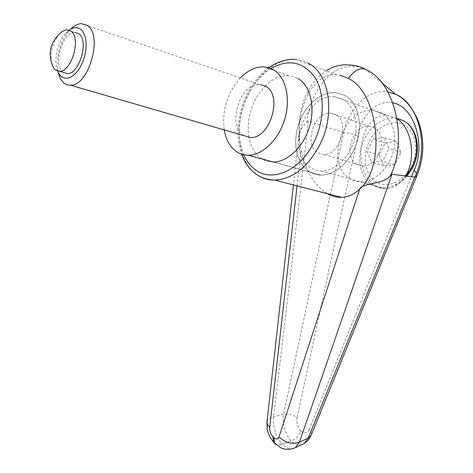 <?xml version="1.0" encoding="UTF-8"?>
<svg xmlns="http://www.w3.org/2000/svg" width="473" height="473" viewBox="0 0 473 473"><rect width="100%" height="100%" fill="white"/><g stroke="black" fill="none" stroke-linecap="round" stroke-linejoin="round"><path stroke-width="0.35" stroke-dasharray="2.37 1.77" d="M302.099 444.549C298.558 445.501 294.892 444.336 291.114 441.049C284.947 433.274 282.446 424.322 283.599 414.182L343.587 132.653C349.21 107.3 368.573 88.652 387.848 91.886M343.587 132.653L308.361 121.118L306.888 122.235C302.507 126.326 299.852 130.572 298.93 134.976L293.426 184.931M367.716 70.388L364.6 68.857M382.355 83.343L364.89 68.999C337.456 56.926 311.098 86.116 306.912 122.247M308.361 121.118C295.643 232.107 284.031 330.621 273.524 416.666C272.832 426.847 275.528 435.84 281.606 443.644C278.603 444.638 276.226 444.472 274.476 443.16M266.985 421.875C267.535 419.409 269.716 417.671 273.524 416.666L283.599 414.182C288.619 413.662 293.094 414.803 297.038 417.6C296.275 422.667 297.535 427.113 300.816 430.927C299.019 435.704 295.785 439.074 291.114 441.049L281.606 443.644L282.6 444.65C279.774 445.59 277.485 445.495 275.741 444.366M327.452 193.699L324.644 191.932C312.872 183.098 305.026 169.044 301.1 149.77C293.408 113.55 310.986 72.606 336.445 74.728L339.821 75.154M273.193 162.014L321.025 175.122C316.402 175.045 312.221 173.727 308.467 171.161L303.802 166.957L300.077 161.488L297.428 154.973L295.938 147.665L295.655 139.848L296.583 131.813L298.688 123.849L301.898 116.257L306.09 109.316L311.122 103.297L316.809 98.431L322.953 94.925L329.303 92.939L335.623 92.572L345.231 95.564C357.582 102.653 362.915 122.98 356.985 142.06C351.155 161.175 335.298 175.377 321.025 175.122C316.402 175.045 312.221 173.727 308.467 171.161L303.802 166.957L300.077 161.488L297.428 154.973L295.938 147.665L295.655 139.848L296.583 131.813L298.688 123.849L301.898 116.257L306.09 109.316L311.122 103.297L316.809 98.431L322.953 94.925L329.303 92.939L335.623 92.572L345.231 95.564C357.582 102.653 362.915 122.98 356.985 142.06C351.155 161.175 335.298 175.377 321.025 175.122L273.193 162.014C268.575 161.997 264.407 160.672 260.688 158.041C254.61 153.542 250.684 146.671 248.91 137.424M248.845 137.058C246.433 117.712 251.813 100.731 264.992 86.11M265.128 85.974C272.495 78.796 280.276 75.361 288.465 75.656L293.431 76.561L298.055 78.619M310.27 167.46C285.154 152.377 305.091 93.128 334.577 96.687L343.351 99.425C354.454 105.857 359.196 124.168 353.839 141.309C348.571 158.485 334.299 171.25 321.433 170.978L315.568 170.044L310.27 167.46M397.007 118.8L395.73 118.002L387.304 115.371C359.734 112.308 350.351 171.214 375.237 185.558L380.398 188.035L385.844 188.898C393.631 188.733 400.182 184.417 405.503 175.944M297.062 185.865L301.1 149.77L298.989 138.004L298.93 134.976M288.879 441.817L282.6 444.65C286.431 448.014 290.085 449.279 293.556 448.439M392.761 102.866C377.212 99.271 361.638 114.75 358.02 135.686L351.208 133.617L343.67 132.671M416.973 175.572L416.547 173.071M300.816 430.927C304.411 433.806 307.214 433.274 309.23 429.33C311.151 431.577 311.748 433.676 311.015 435.627M240.532 77.755C227.33 92.791 221.884 110.174 224.208 129.898M382.013 113.136L373.244 110.392C343.818 106.573 324.247 163.569 349.435 178.368L354.738 180.917L360.597 181.874C373.434 182.259 387.57 170.097 392.708 153.619C397.935 137.164 393.11 119.474 382.013 113.136M356.571 164.09C342.446 156.09 353.213 124.222 369.496 126.226L374.663 127.846C389.119 135.26 378.654 167.655 362.472 165.94L356.571 164.09M335.889 114.779L330.716 113.159C314.397 111.285 303.412 144.431 317.507 152.572L323.42 154.429C339.632 156.037 350.351 122.288 335.889 114.779M243.802 135.591L243.305 135.26C226.632 125.138 240.284 82.592 259.807 84.531L260.511 84.578M59.823 33.542C52.485 42.381 49.766 52.414 51.663 63.642M63.246 72.369L63.057 72.221C52.722 65.286 62.383 31.904 74.687 32.401L74.994 32.395M58.096 72.393C55.867 57.316 59.468 43.51 68.904 30.987L70.4 29.367M57.523 71.062C53.467 61.177 57.375 42.765 65.475 33.666L69.212 30.16M396.149 141.486L385.217 142.87L379.092 155.014L383.745 165.922L394.683 164.758L400.962 152.466L396.149 141.486L384.153 137.525L388.96 148.617L382.645 161.074L371.683 162.292L367.048 151.271L373.203 138.961L384.153 137.525M400.962 152.466L388.96 148.617M385.217 142.87L373.203 138.961M379.092 155.014L367.048 151.271M383.745 165.922L371.683 162.292M394.683 164.758L382.645 161.074M308.715 63.417L302.614 60.763L296.11 59.545C277.71 57.96 257.436 74.113 247.196 96.918C233.828 125.203 237.706 161.068 256.443 174.283L259.712 176.382M243.713 154.748C236.825 137.211 237.795 118.132 246.622 97.521C252.623 84.655 260.724 74.971 270.911 68.473M309.23 429.33L411.457 176.701M358.02 135.686L297.038 417.6M396.93 118.362L395.026 118.108C382.273 117.931 372.109 124.825 364.517 138.79C356.009 155.28 359.131 176.731 371.512 184.517L376.81 187.042L382.663 188.012C391.266 188.047 399.088 184.05 406.13 176.021M411.25 166.91C419.456 151.673 415.986 131.553 404.362 125.304C393.051 118.392 376.591 126.202 369.448 141.12C361.993 155.877 364.772 174.655 375.722 181.738C386.547 189.034 403.368 182.359 411.25 166.91M268.841 67.722C259.133 74.793 251.447 84.454 245.783 96.705C237.032 116.89 235.637 136.047 241.608 154.168M288.465 75.656L263.999 66.882M334.577 96.687L387.304 115.371M321.433 170.978L385.844 188.898M296.11 59.545L336.445 74.728M326.878 70.27L321.037 74.444L314.019 81.711L310.643 86.435L305.588 95.978L302.685 103.942L300.142 114.809L299.173 122.43L299.001 138.004M303.985 443.65L304.387 443.42M404.929 121.573L400.182 119.261L395.026 118.108L373.244 110.392M369.496 126.226L330.716 113.159M66.947 29.823L74.687 32.401M81.433 23.65L259.807 84.531M65.475 33.666L68.904 30.987M362.472 165.94L323.42 154.429M406.993 176.133C400.938 183.595 392.832 187.556 382.663 188.012L360.597 181.874"/><path stroke-width="0.71" d="M387.848 91.886L395.54 94.198L397.905 95.386C419.858 106.324 429.129 148.581 414.786 177.133L308.225 438.128L299.433 442.208L391.94 174.265L414.786 177.133M275.741 444.366L274.571 443.195L273.832 437.566L272.832 436.561C270.574 433.978 269.539 430.962 269.722 427.515L297.062 185.865M339.821 75.154L348.447 78.412C379.104 93.163 386.092 166.916 359.646 189.082C354.129 194.326 348.134 197.087 341.666 197.359C336.811 197.519 332.07 196.301 327.452 193.699M248.91 137.424L248.845 137.058M405.503 175.944C416.506 158.721 411.906 127.917 397.007 118.8M298.055 78.619C310.359 85.808 315.55 106.969 309.454 126.995C303.459 147.056 287.454 162.103 273.193 162.014L248.378 155.215C262.61 155.209 278.668 139.718 284.746 119.166C290.925 98.644 285.822 77.058 273.56 69.821L268.954 67.757L263.999 66.882C255.769 66.652 247.947 70.276 240.532 77.755M293.556 448.439L295.542 447.559L299.433 442.208C292.007 444.608 285.207 442.823 279.04 436.851L359.646 189.082C362.436 182.637 383.384 184.712 390.485 175.578C407.407 141.587 396.126 84.797 367.752 70.412C361.402 66.723 354.969 69.389 348.447 78.412M279.04 436.851C277.941 439.423 276.208 439.665 273.832 437.566M274.476 443.16L273.571 442.184L272.832 436.561M390.485 175.572L391.94 174.265M414.839 177.144L416.973 175.572M304.387 443.42L308.307 440.103L311.015 435.627L308.225 438.128L304.015 443.674L295.536 447.553C287.288 451.082 282.387 448.428 280.631 447.695L273.571 442.184M304.003 443.68L302.099 444.549M416.547 173.071L414.029 170.333C426.35 144.785 413.822 105.982 392.761 102.866M224.208 129.898C225.887 139.5 229.789 146.618 235.921 151.242C239.616 153.902 243.772 155.227 248.378 155.215M69.212 30.16C73.333 27.245 77.069 26.896 80.416 29.113L82.852 31.62L84.691 35.233L85.826 39.767L86.204 45L85.796 50.652L84.62 56.429L82.74 62.022L80.256 67.142L77.306 71.518L74.042 74.935L70.643 77.223L67.272 78.276L64.103 78.063L61.295 76.596L58.492 73.161L57.523 71.062M70.4 29.367C74.06 25.713 77.738 23.81 81.433 23.65L87.174 25.388C103.392 34.647 88.954 85.985 70.536 85.252L66.995 84.815L63.843 83.094L60.432 78.89L58.096 72.393M260.511 84.578L265.891 86.417C283.173 95.522 269.823 139.151 250.436 137.519L243.802 135.591M70.849 31.017L66.947 29.823L65.44 30.041L62.353 31.449L59.823 33.542C49.559 43.415 47.519 54.969 53.697 68.201L55.288 69.898L59.616 71.281C71.825 71.73 81.498 37.349 70.849 31.017M51.663 63.642L53.697 68.201M74.994 32.395L78.613 33.601C89.302 39.927 79.653 74.09 67.397 73.611L63.246 72.369M259.712 176.382C264.318 178.93 269.344 180.178 274.783 180.124C292.876 178.989 307.953 167.087 320.014 144.436C335.517 113.898 329.48 74.196 308.715 63.417M270.911 68.473C288.678 58.658 303.376 61.697 315.018 77.584C324.892 93.341 324.644 120.183 314.19 141.687C300.657 170.599 272.076 182.95 255.225 169.647C250.353 166.047 246.516 161.08 243.713 154.748M266.985 421.875L267.369 424.588L269.722 427.515M411.457 176.701L414.029 170.333M406.13 176.021L411.551 167.844C420.84 150.615 416.89 127.852 403.771 120.857L396.93 118.362M395.582 94.216L382.355 83.343M241.608 154.168C243.944 160.53 247.249 165.893 251.518 170.262C257.531 176.405 265.282 179.693 274.783 180.124L341.666 197.359M268.841 67.722C274.73 63.193 287.235 58.073 296.11 59.545M364.6 68.857C359.829 66.072 352.941 64.73 343.936 64.813C334.5 66.161 334.133 66.581 326.878 70.27M293.426 184.931L266.932 422.312M273.56 442.166L270.059 437.212C267.836 431.967 266.896 429.277 267.227 429.147L266.938 422.306M416.926 175.672C423.849 158.881 424.648 141.616 419.32 123.885C412.994 106.194 402.665 97.391 395.54 94.198M416.955 175.601L311.015 435.627M406.993 176.133L412.462 167.956C421.396 151.289 417.884 129.383 404.929 121.573M70.536 85.252L250.436 137.519M59.616 71.281L67.397 73.611M58.492 73.161L60.432 78.89"/></g></svg>
